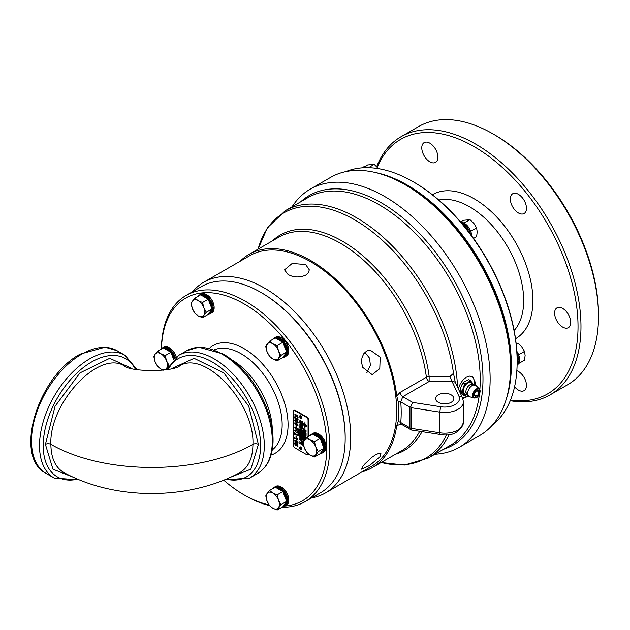 <?xml version="1.0" encoding="UTF-8"?>
<svg xmlns="http://www.w3.org/2000/svg" width="630" height="630" viewBox="0 0 630 630"><rect width="100%" height="100%" fill="white"/><g stroke="black" fill="none" stroke-linecap="round" stroke-linejoin="round"><path stroke-width="0.94" d="M297.266 445.662L297.714 445.276L297.431 444.181L297.888 444.441L297.903 446.205L297.305 446.197L296.557 445.071L295.746 445.371L295.021 444.623L294.722 443.528L294.919 442.63L295.375 442.89L295.281 444.386L296.25 444.93L296.36 444.221L296.722 444.426L297.266 445.662L297.801 445.221L297.525 444.158M295.777 444.882L296.454 444.276M296.439 445.402L295.116 444.567L295.013 442.575M297.998 446.158L296.557 445.071M296.344 445.457L295.84 445.315M297.903 446.205L297.399 446.142M296.754 416.674L295.116 415.784L295.108 414.123M296.659 416.729L295.029 415.839L295.013 414.178L297.557 415.642L298.037 417.603L296.722 415.154L296.659 416.729L295.927 416.603M294.816 414.776L295.013 414.178M296.108 414.902L295.257 414.674L296.202 414.847M295.076 415.036L296.384 416.209L296.313 415.028M295.816 416.139L296.47 416.154L296.407 414.973M297.62 417.336L296.628 415.209M297.62 417.359L298.061 417.509M295.911 416.084L296.47 416.154L295.911 416.084M298.179 422.265L296.494 422.486L294.816 420.328L295.013 419.745M295.084 420.588L295.431 420.226L295.423 421.328L297.392 422.462L297.384 421.36L295.525 420.171L295.171 420.533L296.494 420.612L297.478 421.305L297.486 422.415L297.817 422.061M298.084 422.32L296.407 422.541L294.722 420.375L296.399 420.155L298.084 422.32L297.84 422.919M294.816 420.328L294.966 419.769M297.612 418.588L298.084 419.438L297.903 420.115L297.305 420.108L296.588 419.005L295.746 419.281L295.021 418.533L294.722 417.438L294.919 416.54L295.375 416.8L295.281 418.296L296.25 418.84L296.36 418.131L296.722 418.336L297.266 419.572L297.525 418.068M297.266 419.572L297.699 418.541M297.998 420.068L296.675 418.95M297.903 420.115L297.399 420.052M296.439 419.312L295.116 418.477L295.013 416.485M296.344 419.367L295.84 419.226M295.777 418.792L296.454 418.186M298.179 425.061L296.494 425.281L294.816 423.124L295.013 422.541M295.084 423.384L295.431 423.021L295.423 424.124L297.392 425.258L297.384 424.155L295.525 422.974L295.171 423.328L296.494 423.407L297.478 424.1L297.486 425.211L297.817 424.856M298.084 425.116L296.407 425.337L294.722 423.171L296.399 422.951L298.084 425.116L297.84 425.723M294.816 423.124L294.966 422.565M298.179 429.715L296.494 429.936L294.816 427.778L295.013 427.195M294.816 427.778L296.399 427.605L298.084 429.77L296.407 429.991L294.722 427.833L294.966 427.219M296.399 428.116L295.431 427.683L295.423 428.786L297.392 429.92L297.384 428.809L296.494 428.061L295.525 427.628L295.084 428.038M297.817 429.51L297.486 429.865L297.478 428.762L296.494 428.061M298.084 429.77L297.84 430.377M296.399 427.069L296.1 425.589M296.005 426.951L296.005 425.541L296.1 426.896M298.179 432.511L296.494 432.731L294.816 430.573L295.013 429.991M294.816 430.573L296.399 430.4L298.084 432.566L296.407 432.786L294.722 430.629L294.966 430.014M296.399 430.912L295.431 430.479L295.423 431.581L297.392 432.716L297.384 431.605L296.494 430.857L295.525 430.424L295.084 430.833M297.817 432.306L297.486 432.66L297.478 431.558L296.494 430.857M298.084 432.566L297.84 433.172M296.399 437.315L296.1 435.842M296.005 437.196L296.005 435.787L296.1 437.141M297.281 434.739L297.58 434.235L298.029 435.653L295.123 433.976L294.793 434.448L294.793 432.629L295.123 433.495L297.281 434.739L297.376 434.117M294.793 434.448L294.879 432.676M295.123 433.976L298.029 435.543M298.179 442.764L296.494 442.984L294.816 440.819L295.013 440.244M295.084 441.087L295.431 440.724L295.423 441.827L297.392 442.961L297.384 441.858L295.525 440.669L295.171 441.031L296.494 441.11L297.478 441.803L297.486 442.906L297.817 442.559M298.084 442.819L296.407 443.04L294.722 440.874L296.399 440.653L298.084 442.819L297.84 443.418M294.816 440.819L294.966 440.268M297.281 439.401L297.58 438.89L298.029 440.307L295.123 438.63L294.793 439.102L294.793 437.283L295.123 438.149L297.281 439.401L297.376 438.771M294.793 439.102L294.879 437.338M295.123 438.63L298.029 440.205M308.07 436.692L308.07 419.926A2.047 1.181 -120 0 0 306.621 417.422L294.871 410.642A2.047 1.181 -120 0 0 293.848 410.54A2.047 1.181 -120 0 0 293.423 411.477L293.423 445.323A2.047 1.181 -120 0 0 294.871 447.828L306.621 454.608A2.047 1.181 -120 0 0 307.645 454.71A2.047 1.181 -120 0 0 308.07 453.773L308.07 453.687M306.526 425.982L306.322 426.896L304.999 426.652L304.975 428.786L304.952 426.62L303.424 424.715L304.164 423.738L303.471 424.478L304.952 426.101L304.952 424.565L304.266 424.022L304.952 424.045L304.952 421.88L304.999 424.069L306.526 425.982M303.999 430.235L303.967 428.935L306.07 430.66L306.038 431.778L305.211 431.928L303.999 430.235L303.975 428.943M306.038 431.778L305.211 431.928L304.007 430.227M306.07 437.291L303.928 434.7L304.542 434.172L306.07 435.401L304.542 434.495L304.164 434.818L306.07 437.291L303.936 434.692L304.542 434.172M306.07 435.716L304.55 434.487L304.172 434.81M304.936 432.511L304.203 431.912L304.203 433.448L303.967 431.385L306.07 433.117L306.07 434.881L305.834 433.243L305.18 432.7L304.936 433.92L304.944 432.503L304.203 431.912M304.211 438.897L305.03 439.567L304.203 438.905L304.203 440.157L303.967 438.385L305.18 439.378M305.07 438.417L304.629 438.567L305.582 439.157L303.967 437.322L303.967 436.11L306.07 438.299M302.006 422.565L301.849 422.045M302.4 422.265L301.841 421.36L302.4 422.265M302.4 423.124L301.896 422.998L302.4 423.549L301.904 422.99M301.841 423.785L301.841 423.36L302.4 423.683L302.4 424.21L301.841 423.895L302.4 424.187M302.25 425.376L301.904 424.911M302.4 426.715L301.841 426.305L302.282 426.219L301.841 425.888L302.4 426.211L301.959 426.384L302.4 426.723L301.849 426.305M301.904 427.723L301.841 427.29L302.4 427.62L301.849 427.298M302.4 427.463L301.849 427.061M302.4 428.463L301.896 428.337L302.4 428.888L301.825 428.305L302.4 428.463M302.4 428.455L301.904 428.329M302.006 429.534L302.03 429.03M302.006 430.274L301.849 429.755M302.109 432.314L302.116 432.944L302.124 432.314M302.124 432.936L301.841 432.456M302.156 433.456L301.849 432.897M302.4 432.353L301.841 431.952L301.841 431.534L302.4 431.857L302.4 432.369L301.849 431.959M302.164 434.724L301.904 434.227M302.4 434.267L301.841 433.865L301.841 433.448L302.4 433.771L302.4 434.283L301.849 433.873M301.841 435.488L302.305 435.763L301.841 435.22L302.313 435.314L301.841 434.952L302.4 435.275L301.92 435.314L302.4 435.897L301.841 435.574L302.4 435.889M302.4 435.117L301.849 434.724M302.4 437.023L301.841 436.125L302.4 436.275L301.92 436.212L302.4 437.023M301.904 438.409L301.841 437.976L302.4 438.299L301.849 437.976M302.006 437.33L301.841 436.889M301.904 437.913L301.841 437.472L302.4 437.795L301.904 437.913M302.164 441.575L301.904 441.079M302.006 438.945L301.841 438.504M302.006 443.425L301.849 442.906M302.4 439.496L301.896 439.37L302.4 439.921L301.896 439.37M301.841 443.992L302.282 443.906L301.841 443.567L302.4 443.898L301.959 444.071L302.4 444.402L301.841 444.079L302.4 444.394M302.25 441.039L301.904 440.575M301.061 424.077L300.888 423.557M301.841 442.024L301.841 441.559L302.4 441.882L301.998 442.095M301.967 442L301.849 441.559M300.88 424.644L301.321 424.557L300.88 424.226L301.447 424.549L301.006 424.722L301.447 425.061L300.88 424.644M302.4 443.142L301.841 442.748L302.305 443.016L301.841 442.481L302.313 442.567L301.841 442.205L302.4 442.536L301.92 442.567L302.4 443.15L301.849 442.748M302.235 444.756L301.841 444.41L302.235 444.756M301.203 429.235L300.951 428.731M301.179 425.573L300.888 424.888M301.171 426.29L301.156 425.667M301.061 431.534L300.888 431.015M301.038 426.597L301.447 427.093L301.038 426.597M300.88 432.109L301.321 432.022L300.88 431.684L301.447 432.007L301.006 432.18L301.447 432.519L300.88 432.109M300.88 427.912L300.88 427.455L301.447 428.061L300.88 427.912M301.313 434.542L300.888 433.849M301.156 435.795L301.455 436.275L301.164 435.787M301.171 436.417L300.88 435.936M300.88 429.723L301.321 429.55L300.88 429.211L301.447 430.046L300.888 429.636M301.061 438.189L300.888 437.669M301.4 433.07L300.888 432.345M301.447 439.866L300.888 439.26M301.171 435.204L301.156 434.59M301.447 441.504L300.88 440.937L301.447 441.504M299.974 421.147L299.849 420.706L300.408 421.029L299.849 421.281L299.856 420.714M300.014 421.249L300.408 421.958L299.849 421.895L299.856 421.171M300.88 437.582L301.321 437.409L300.88 437.07L301.447 437.401L301.006 437.574L301.447 437.913L300.888 437.496M300.88 438.937L301.447 439.26L300.888 438.858M300.408 422.73L299.911 422.053M301.053 440.102L300.88 439.661M299.911 423.202L299.849 422.769L300.408 423.092L299.856 422.769M300.171 424.699L299.856 424.14M300.408 420.667L299.856 420.1M300.266 427.368L299.911 426.896M300.037 427.25L300.132 426.738M300.408 422.935L299.856 422.541M300.03 429.628L299.856 429.109M299.849 425.148L299.849 424.683L300.408 425.014L299.849 425.258L300.408 425.935L299.849 425.88L300.014 425.226M300.416 430.432L299.856 429.778M300.03 430.833L299.856 430.322M299.849 426.455L300.289 426.282L299.849 425.943L300.408 426.266L299.967 426.447L300.408 426.778L299.856 426.368M299.849 431.408L300.289 431.322L299.849 430.983L300.408 431.306L299.967 431.487L300.408 431.818L299.849 431.495M300.171 427.88L299.911 427.384M299.849 432.912L299.849 432.495L300.408 432.818L300.408 433.345L299.849 433.03M300.408 429.353L299.841 428.841M300.03 435.519L299.856 435.007M299.841 433.377L300.14 433.849M299.849 434.275L299.849 433.81L300.077 434.33M299.849 438.512L300.408 438.905M300.171 435.086L299.911 434.59M300.124 439.535L300.423 440.016L300.132 439.527M300.14 440.149L299.841 439.677M300.408 437.456L299.849 437.062L300.321 437.33L299.849 436.795L300.329 436.881L299.849 436.527L300.408 436.85L299.927 436.889L300.408 437.472L299.856 437.07M300.14 438.346L299.849 437.819L300.408 438.173L300.408 438.724L299.856 438.307M300.416 442.228L299.856 441.575M300.266 439.512L299.911 439.047M300.037 439.394L300.132 438.882M299.849 442.788L300.408 443.205L299.849 442.788M300.408 443.851L299.849 443.449L300.289 443.363L299.849 443.024L300.408 443.355L299.967 443.528L300.408 443.866L299.856 443.449M298.683 429.455L299.155 429.731L298.683 429.195L299.163 429.282L298.683 428.92L299.25 429.243L298.77 429.282L299.25 429.865L298.683 429.542L299.25 429.857M298.856 430.14L298.699 429.621M298.683 431.81L299.25 432.212M298.982 430.983L298.699 430.29M299.25 433.771L298.683 432.889L299.25 433.243L299.25 433.794L298.683 433.487L299.25 434.393L298.683 434.086L298.699 433.377M299.25 434.983L298.683 434.101L299.25 434.456L299.25 434.999L298.683 434.692L299.25 435.606L298.683 435.298L298.699 434.59M298.683 432.558L299.132 432.385L298.683 432.046L299.25 432.369L298.809 432.55L299.25 432.881L298.699 432.471M303.825 429.321L303.203 428.392L303.825 429.321M303.203 431.046L303.203 430.566L303.825 431.392L303.203 431.046M303.377 431.062L303.219 430.573M303.825 431.392L303.219 431.054M303.684 432.227L303.219 431.298M303.589 430.07L303.203 429.44M303.841 433.109L303.314 432.7M303.203 434.227L303.203 433.747L303.825 434.574L303.203 434.227M303.369 434.251L303.219 433.755M303.825 434.574L303.219 434.235M303.203 432.156L303.825 432.668L303.219 432.015M303.203 435.235L303.203 434.747L303.825 435.582L303.203 435.235M303.825 435.582L303.219 435.235M303.392 435.598L303.463 436.18L303.4 435.598M303.471 436.18L303.195 435.732M303.266 436.748L303.668 436.984L303.329 436.495M303.558 437.527L303.203 437.11M303.66 438.197L303.046 437.236M303.4 438.897L303.408 438.346M303.392 439.008L303.668 439.456L303.4 439M303.471 439.583L303.203 439.126M303.66 440.591L303.195 439.921L303.66 440.591M303.203 439.488L303.825 440.134L303.203 439.488M303.203 440.716L303.66 441.228L303.203 440.716M303.195 441.252L303.676 441.575M299.659 447.623A1.536 0.89 60 0 1 299.974 446.922A1.536 0.89 60 0 1 301.518 447.812A1.536 0.89 60 0 1 301.518 449.584A1.536 0.89 60 0 1 300.329 449.174A1.536 0.89 60 0 1 299.659 447.623M299.659 416.367A1.536 0.89 60 0 1 299.974 415.666A1.536 0.89 60 0 1 301.518 416.548A1.536 0.89 60 0 1 301.518 418.328A1.536 0.89 60 0 1 300.329 417.918A1.536 0.89 60 0 1 299.659 416.367M364.92 352.351L369.566 358.163L370.385 365.298L366.755 372.984M296.147 276.956L299.589 276.94M305.684 264.537L309.314 269.853L308.377 272.774L305.684 275.168L301.668 276.641L296.927 277.003L292.186 276.279L288.17 274.649L284.539 269.853L292.186 263.427L305.684 264.537M304.959 424.037L304.959 421.895M304.825 424.722L304.266 424.022M304.833 424.494L304.952 426.101M305.007 424.588L304.999 426.124L306.479 426.211L305.007 424.588L306.322 426.376M304.164 424.258L303.628 424.321M304.959 427.502L304.959 426.62L303.432 424.707L303.636 423.793M304.983 428.723L304.77 427.305M306.33 426.896L304.999 426.652M306.046 431.77L305.219 431.92M305.227 431.605L305.81 431.566L305.235 431.597L305.802 431.566L305.834 430.786L304.203 429.455L305.227 431.605L305.81 431.566L305.841 430.786L304.203 429.455M303.936 434.692L304.55 434.165M304.203 433.432L303.975 431.392M305.18 434.109L304.944 432.503M306.07 434.865L305.841 433.235L305.18 432.7M303.975 439.953L303.975 438.385M304.644 438.567L303.975 436.117M304.944 437.22L304.203 436.629L304.629 438.236L304.944 437.22L304.203 436.629M304.629 438.236L304.936 437.228M305.841 438.504L305.558 438.85L305.834 437.968L305.172 437.425L305.558 438.85L305.841 437.96L305.172 437.425M302.4 422.698L301.849 422.549M302.329 421.895L301.849 421.368M302.4 422.336L301.849 421.769M302.4 421.982L301.92 421.848M302.4 421.596L301.92 421.454M302.4 423.533L301.841 422.958M301.904 424.486L301.849 423.974M302.124 425.313L301.841 424.872M302.4 425.872L301.849 425.723M301.967 426.376L302.4 426.297M302.29 426.219L301.849 425.888M302.4 427.691L301.904 427.416M302.4 428.88L301.841 428.298M302.4 430.408L301.841 430.353M302.4 433.645L302.156 433.164M302.101 432.109L301.849 431.534M301.904 434.613L301.849 434.101M302.4 434.881L302.164 434.369M302.101 434.023L301.849 433.456M302.313 435.314L301.849 434.96M302.321 435.755L301.849 435.228M302.4 435.401L301.92 435.314M302.329 436.653L301.849 436.125M302.4 437.102L301.849 436.527M302.4 436.74L301.92 436.614M302.4 436.354L301.92 436.212M302.4 438.37L301.904 438.094M302.4 437.456L301.849 437.307M302.4 437.866L301.904 437.59M301.849 437.866L301.849 437.472M301.904 441.465L301.849 440.961M302.4 441.732L302.164 441.228M302.4 439.071L301.849 438.921M302.4 443.551L301.849 443.402M302.4 439.913L301.841 439.33M302.29 443.898L301.849 443.575M302.4 443.977L301.959 444.071M302.124 440.976L301.841 440.543M301.447 424.21L300.888 424.061M301.329 424.557L300.888 424.226M301.447 425.053L300.888 424.644M301.447 424.636L301.006 424.722M301.927 442.559L302.4 442.654M302.329 442.559L301.849 442.213M302.321 443.008L301.849 442.481M300.951 427.36L300.888 426.849M301.203 427.471L301.148 427.077M301.447 427.628L301.203 427.116M302.4 445.063L301.849 444.41M300.951 429.124L300.888 428.613M301.447 429.392L301.203 428.88M300.951 425.006L301.376 425.392M301.447 431.668L300.888 431.519M301.447 426.581L301.045 426.518M301.447 427.077L300.88 426.51M301.329 432.015L300.888 431.684M301.447 432.511L300.888 432.101M301.447 432.093L301.006 432.18M301.195 427.715L301.298 428.109M301.447 430.038L300.888 429.715M301.014 429.707L301.447 429.621M301.329 429.542L300.88 429.298M300.959 430.692L301.447 430.967M300.888 430.967L300.888 430.573M301.447 438.322L300.888 438.173M300.951 432.463L301.171 432.952M301.447 441.591L300.888 440.937M300.959 435.275L301.447 435.558M300.888 435.558L300.888 435.165M300.258 421.376L300.163 420.974M301.447 437.897L300.888 437.582M301.014 437.566L301.447 437.48M301.329 437.401L300.88 437.157M300.03 421.816L299.856 421.297M300.408 421.95L299.856 421.801M299.856 421.887L299.911 422.454M301.447 439.252L300.888 438.937M301.447 440.236L300.88 440.181M300.408 423.171L299.911 422.895M300.959 440.362L301.447 440.646M300.888 440.646L300.888 440.252M300.408 424.888L300.171 424.407M300.408 429.762L299.856 429.613M300.163 424.951L300.258 425.352M300.03 425.793L299.856 425.281M300.408 425.927L299.856 425.778M300.408 430.967L299.856 430.818M300.408 426.77L299.856 426.447M300.408 426.352L299.967 426.447M300.289 426.282L299.856 425.951M300.289 431.322L299.856 430.991M300.408 431.81L299.856 431.487M300.408 431.392L299.967 431.487M300.408 428.038L300.171 427.534M299.911 427.77L299.856 427.266M300.408 433.322L299.856 433.023M300.408 435.653L299.856 435.503M299.911 437.795L299.856 437.291M300.171 437.905L300.116 437.511M300.408 438.07L300.171 437.559M300.163 434.078L300.266 434.472M300.408 435.243L300.171 434.739M299.911 434.976L299.856 434.472M300.408 436.968L299.927 436.889M300.329 436.881L299.856 436.527M300.329 437.33L299.856 436.795M300.093 438.252L299.856 437.834M300.408 442.764L299.856 442.614M300.408 443.189L299.856 442.795M300.408 443.433L299.967 443.528M300.289 443.363L299.849 443.11M299.171 429.274L298.699 428.928M299.163 429.723L298.699 429.195M299.25 429.369L298.77 429.282M299.25 430.266L298.699 430.117M298.754 430.408L299.179 430.66M298.935 433.314L298.699 432.904M298.754 431.455L298.699 430.944M298.935 434.527L298.699 434.109M298.699 434.692L298.919 435.141M299.25 432.873L298.699 432.55M298.817 432.542L299.25 432.456M299.14 432.377L298.699 432.054M303.495 429.038L303.219 428.4M303.825 429.463L303.219 428.825M299.25 434.377L298.699 433.983M298.935 433.92L298.699 433.511M299.25 435.59L298.699 435.188M303.581 429.92L303.306 429.526M303.542 433.196L303.203 432.629M303.589 430.345L303.825 430.92M303.219 430.447L303.219 429.904M303.825 432.652L303.219 432.148M303.455 435.235L303.219 434.755M303.589 433.527L303.825 434.101M303.219 433.629L303.219 433.078M303.66 440.583L303.203 440.212M303.825 440.126L303.219 439.496M303.66 441.213L303.203 440.858M300.242 446.851A1.536 0.89 -120 0 0 300.116 447.355A1.536 0.89 -120 0 0 301.707 449.395M300.242 415.587A1.536 0.89 -120 0 0 300.116 416.099A1.536 0.89 -120 0 0 301.707 418.131M308.448 453.994A2.047 1.181 60 0 1 308.101 454.443A2.047 1.181 60 0 1 307.849 454.529M294.108 410.453A2.047 1.181 60 0 1 294.312 410.272A2.047 1.181 60 0 1 295.336 410.374L307.078 417.154A2.047 1.181 60 0 1 308.527 419.659L308.527 436.425M161.477 348.516A116.96 67.528 60 0 1 245.503 304.715A116.96 67.528 60 0 1 326.836 447.158A116.96 67.528 60 0 1 285.02 506.024M269.018 504.851A116.96 67.528 60 0 1 244.133 494.904A116.96 67.528 60 0 1 223.737 480.178M206.656 294.667A10.371 5.985 60 0 1 206.813 294.761A10.371 5.985 60 0 1 214.145 307.456A10.371 5.985 60 0 1 214.145 307.637M281.295 337.759A10.371 5.985 60 0 1 281.452 337.853A10.371 5.985 60 0 1 285.122 341.098A10.371 5.985 60 0 1 288.784 350.548A10.371 5.985 60 0 1 288.784 350.729M318.615 433.944A10.371 5.985 60 0 1 318.772 434.031A10.371 5.985 60 0 1 326.104 446.733L326.104 447.103A10.82 6.245 -120 0 0 318.449 433.849A10.82 6.245 -120 0 0 313.039 433.314L312.204 433.794L314.882 433.322L317.882 434.472L322.568 439.26L324.458 443.118L325.269 446.977L324.859 450.23L322.568 452.757L324.773 450.285M281.295 487.037A10.371 5.985 60 0 1 281.452 487.124A10.371 5.985 60 0 1 288.784 499.826A10.371 5.985 60 0 1 288.784 500.007M169.336 347.76A10.371 5.985 60 0 1 169.494 347.847A10.371 5.985 60 0 1 176.258 356.95M301.833 417.635A1.11 0.638 60 0 1 301.762 417.69A1.11 0.638 60 0 1 300.652 417.052A1.11 0.638 60 0 1 300.652 415.769A1.11 0.638 60 0 1 300.738 415.737M198.143 315.835L194.93 313.299L192.441 308.739A9.308 5.371 -120 0 0 198.143 315.835A9.308 5.371 -120 0 0 203.844 315.323L202.529 317.685L198.143 315.835M191.134 303.502L192.441 301.14A9.308 5.371 -120 0 0 192.441 308.739L191.134 303.502M194.93 298.1L198.143 300.636A9.308 5.371 -120 0 0 192.441 301.14L194.93 298.1L200.616 294.816L208.215 299.203L212.019 308.999L206.325 312.283L203.844 315.323A9.308 5.371 -120 0 0 203.844 307.724L206.325 312.283M202.529 302.487L203.844 307.724A9.308 5.371 -120 0 0 198.143 300.636L202.529 302.487L208.215 299.203M212.019 308.999L208.215 314.401L202.529 317.685M283.138 357.092A10.371 5.985 -120 0 0 286.366 352.493M286.374 351.359A10.371 5.985 -120 0 0 283.138 343.027M282.287 341.964A10.371 5.985 -120 0 0 275.822 338.231M284.768 354.777A9.308 5.371 60 0 1 284.744 354.808L282.854 357.493L277.168 360.777L272.782 358.919A9.308 5.371 -120 0 0 278.476 358.415A9.308 5.371 -120 0 0 278.476 350.815A9.308 5.371 -120 0 0 272.782 343.728A9.308 5.371 -120 0 0 267.081 344.232A9.308 5.371 -120 0 0 267.081 351.831A9.308 5.371 -120 0 0 272.782 358.919L269.569 356.391L267.081 351.831L265.766 346.594L269.569 341.192L272.782 343.728L277.168 345.579L278.476 350.815L280.964 355.367L277.168 360.777M282.925 357.391A10.82 6.245 -120 0 0 284.791 356.887A10.82 6.245 -120 0 0 283.201 342.074A10.82 6.245 -120 0 0 273.963 338.145A10.82 6.245 -120 0 0 272.656 339.412M285.65 356.391L286.54 355.871A10.82 6.245 -120 0 0 288.784 350.918A10.82 6.245 -120 0 0 284.957 341.058A10.82 6.245 -120 0 0 281.13 337.664A10.82 6.245 -120 0 0 275.719 337.129L274.877 337.617M275.113 337.483L274.326 337.987L275.909 337.207L278.704 337.404L283.689 340.995L287.217 347.154L287.934 352.162L286.674 345.815L282.689 339.987L279.657 337.822L277.665 337.176L274.278 338.019M285.114 356.635L287.052 355.029L287.815 352.202L287.485 354.202L285.784 356.304M304.4 440.417L306.889 437.377L310.094 439.905A9.308 5.371 -120 0 0 304.4 440.417A9.308 5.371 -120 0 0 304.4 448.017L303.085 442.78L304.4 440.417M314.488 441.764L315.795 447.001A9.308 5.371 -120 0 0 310.094 439.905L314.488 441.764L320.174 438.48L323.97 448.269L320.174 453.671L314.488 456.963L310.094 455.104L306.889 452.568L304.4 448.017A9.308 5.371 -120 0 0 310.094 455.104A9.308 5.371 -120 0 0 315.795 454.592A9.308 5.371 -120 0 0 315.795 447.001L318.284 451.552L314.488 456.963M320.174 438.48L312.575 434.094L306.889 437.377M323.97 448.269L318.284 451.552M517.151 361.714L517.151 360.864A145.845 84.2 -120 0 0 517.151 359.864A145.845 84.2 -120 0 0 466.334 228.903A145.845 84.2 -120 0 0 464.838 227.036A145.845 84.2 -120 0 0 414.028 182.243L413.288 181.818A146.885 84.806 60 0 1 517.151 361.714A146.885 84.806 60 0 1 492.258 425.242M283.138 506.363A10.371 5.985 -120 0 0 286.366 501.763M286.374 500.63A10.371 5.985 -120 0 0 283.138 492.298M282.287 491.242A10.371 5.985 -120 0 0 275.822 487.51M284.768 504.047A9.308 5.371 60 0 1 284.744 504.079L282.854 506.764L277.168 510.048L272.782 508.197A9.308 5.371 -120 0 0 278.476 507.685A9.308 5.371 -120 0 0 278.476 500.086A9.308 5.371 -120 0 0 272.782 492.999A9.308 5.371 -120 0 0 267.081 493.51A9.308 5.371 -120 0 0 267.081 501.11A9.308 5.371 -120 0 0 272.782 508.197L269.569 505.662L267.081 501.11L265.766 495.873L269.569 490.463L272.782 492.999L277.168 494.849L278.476 500.086L280.964 504.646L277.168 510.048M282.925 506.67A10.82 6.245 -120 0 0 283.201 506.654A10.82 6.245 -120 0 0 284.791 506.158A10.82 6.245 -120 0 0 285.445 494.912A10.82 6.245 -120 0 0 275.554 486.927A10.82 6.245 -120 0 0 273.963 487.415A10.82 6.245 -120 0 0 272.656 488.683M284.791 506.158L286.54 505.15A10.82 6.245 -120 0 0 288.784 500.196A10.82 6.245 -120 0 0 281.13 486.935A10.82 6.245 -120 0 0 277.302 485.911A10.82 6.245 -120 0 0 275.719 486.399L274.735 486.974M276.483 486.384L279.373 486.935L281.413 488.14L284.287 490.99L286.524 494.676L287.776 498.606L287.847 502.165L287.217 504.047L285.382 505.795L287.201 504.039L287.823 502.149L287.737 498.582L286.477 494.652L282.358 488.959L279.318 486.943L275.499 486.628L276.483 486.384M378.48 168.651L374.189 164.367L367.605 164.958L364.518 166.737M368.518 167.682L374.189 164.367M464.184 223.209A10.371 5.985 60 0 1 464.341 223.296A10.371 5.985 60 0 1 471.673 235.872A10.82 6.245 60 0 0 464.019 223.114A10.82 6.245 60 0 0 460.688 222.067M464.838 227.036A10.371 5.985 60 0 1 466.334 228.903M462.601 224.327A10.82 6.245 60 0 1 468.728 231.958M470.492 234.281L469.13 230.32L466.775 226.721L463.853 224.028L460.735 222.721M460.798 222.713L463.916 224.028L466.83 226.737L469.177 230.336L470.515 234.305M163.438 370.156L160.823 368.92A9.308 5.371 -120 0 0 166.525 368.416L165.651 369.818M157.61 366.392L155.122 361.833A9.308 5.371 -120 0 0 160.823 368.92L157.61 366.392M166.525 360.817L169.013 365.368L166.525 368.416A9.308 5.371 -120 0 0 166.525 360.817A9.308 5.371 -120 0 0 160.823 353.721L165.21 355.58L166.525 360.817M153.814 356.596L155.122 354.233A9.308 5.371 -120 0 0 155.122 361.833L153.814 356.596M157.61 351.193L160.823 353.721A9.308 5.371 -120 0 0 155.122 354.233L157.61 351.193L163.304 347.91L170.903 352.296L165.21 355.58M170.903 352.296L173.589 359.234M174.006 358.84A10.371 5.985 -120 0 0 171.187 353.028M170.328 351.965A10.371 5.985 -120 0 0 163.871 348.232M175.305 357.698L172.84 352.461L169.068 348.618L165.084 347.114L162.54 347.855M174.534 358.36A10.82 6.245 -120 0 0 162.012 348.146A10.82 6.245 -120 0 0 160.697 349.406M176.187 357.005A10.82 6.245 -120 0 0 169.179 347.666A10.82 6.245 -120 0 0 163.768 347.13L162.887 347.634M163.414 347.374L162.595 347.823L164.241 347.146L167.084 347.524L170.131 349.406L173.675 353.698L175.329 357.683M345.185 438.267L345.185 437.417A118.007 68.127 -120 0 0 261.749 292.887L261.009 292.462A119.046 68.733 60 0 1 345.185 438.267A119.046 68.733 60 0 1 320.528 492.762L305.133 501.653A119.046 68.733 -120 0 0 329.789 447.158A119.046 68.733 -120 0 0 277.822 327.348A119.046 68.733 -120 0 0 186.086 295.454A119.046 68.733 -120 0 0 161.438 348.548M301.833 448.891A1.11 0.638 60 0 1 301.762 448.946A1.11 0.638 60 0 1 301.203 448.891A1.11 0.638 60 0 1 300.486 447.914A1.11 0.638 60 0 1 300.652 447.024A1.11 0.638 60 0 1 300.738 446.993M272.286 429.321A57.96 33.461 -120 0 0 232.305 360.069M244.133 494.904L245.605 495.755A119.046 68.733 -120 0 0 269.49 505.551M282.075 507.221A119.046 68.733 -120 0 0 305.133 501.653M186.086 295.454L201.482 286.563A119.046 68.733 60 0 1 261.009 292.462M377.283 167.21A146.955 84.845 60 0 1 493.29 159.768A146.955 84.845 60 0 1 578.033 326.616A146.955 84.845 60 0 1 510.528 400.026M510.253 400.704A149.034 86.05 -120 0 0 550.116 394.845A149.034 86.05 -120 0 0 580.978 326.616A149.034 86.05 -120 0 0 515.923 176.628A149.034 86.05 -120 0 0 401.074 136.702A149.034 86.05 -120 0 0 376.709 166.603M401.074 136.702L418.596 126.591A149.034 86.05 60 0 1 493.117 133.97A149.034 86.05 60 0 1 598.5 316.504A149.034 86.05 60 0 1 567.63 384.733L550.116 394.845M516.844 370.708A11.411 6.583 60 0 1 525.522 380.481A11.411 6.583 60 0 1 524.105 390.632A11.411 6.583 60 0 1 514.576 386.749M436.826 151.877A11.411 6.583 60 0 1 435.543 162.382A11.411 6.583 60 0 1 424.14 155.791A11.411 6.583 60 0 1 424.14 142.624A11.411 6.583 60 0 1 436.826 151.877M525.388 212.326A11.411 6.583 60 0 1 524.105 213.515A11.411 6.583 60 0 1 512.694 206.923A11.411 6.583 60 0 1 512.694 193.749A11.411 6.583 60 0 1 523.309 199.072A11.411 6.583 60 0 1 525.388 212.326M562.677 327.072A11.411 6.583 60 0 1 555.227 317.016A11.411 6.583 60 0 1 556.975 307.873A11.411 6.583 60 0 1 568.386 314.464A11.411 6.583 60 0 1 568.386 327.639A11.411 6.583 60 0 1 562.677 327.072M598.5 316.504L598.5 314.803A146.955 84.845 -120 0 0 494.589 134.82L493.117 133.97M506.276 399.152A146.885 84.806 -120 0 0 480.918 262.702A146.885 84.806 -120 0 0 375.433 172.518M345.823 171.612A146.885 84.806 60 0 1 413.288 181.818M311.692 497.865A121.653 70.237 -120 0 0 325.521 492.896A121.653 70.237 -120 0 0 350.721 437.204A121.653 70.237 -120 0 0 297.612 314.772A121.653 70.237 -120 0 0 203.868 282.177A121.653 70.237 -120 0 0 192.646 291.666M203.868 282.177L249.787 255.67A121.653 70.237 60 0 1 371.44 325.907A121.653 70.237 60 0 1 371.44 466.381L325.521 492.896M380.189 456.545L369.605 465.538L361.644 469.192L362.667 466.665L364.959 463.822L371.787 457.372L375.417 454.891L378.496 453.498L380.528 453.38L380.945 453.679L380.189 456.545M380.189 357.218L379.788 368.621L372.188 374.637L362.667 367.329L361.604 362.628L361.943 357.887L363.699 353.808L366.66 351.02L369.983 349.965L380.189 357.218M510.56 367.274L510.56 365.573A146.955 84.845 -120 0 0 406.649 185.598L405.177 184.748A149.034 86.05 60 0 1 510.56 367.274A149.034 86.05 60 0 1 479.69 435.503L459.262 447.3A149.034 86.05 -120 0 0 459.262 275.208A149.034 86.05 -120 0 0 310.22 189.157A149.034 86.05 -120 0 0 292.06 206.798M310.22 189.157L330.655 177.361A149.034 86.05 60 0 1 405.177 184.748M434.905 454.206A149.034 86.05 -120 0 0 459.262 447.3M451.182 394.852A9.127 5.268 180 0 1 453.852 398.577A9.127 5.268 180 0 1 444.725 403.846A9.127 5.268 180 0 1 435.598 398.577A9.127 5.268 180 0 1 441.236 393.711A9.127 5.268 180 0 1 451.182 394.852M462.648 398.121A12.387 7.151 120 0 0 467.499 395.585M473.996 384.339A12.387 7.151 120 0 0 472.122 376.496M466.759 394.742L464.42 395.632L462.916 394.766L460.53 391.71L459.963 390.561L461.546 385.214L464.452 381.599L468.822 379.536L471.697 382.016A7.379 4.26 120 0 0 468.791 381.756L466.759 382.93A7.379 4.26 120 0 0 463.853 386.544L462.837 389.167A7.379 4.26 120 0 0 462.837 393.041L463.853 394.482A7.379 4.26 120 0 0 466.759 394.742L466.783 394.734M458.349 388.86L460.239 383.898L462.948 379.992L466.247 377.252L469.649 376.118L472.626 376.748L475.382 382.528L475.154 384.851M468.184 396.128L462.869 398.688M240.203 261.198A123.157 71.103 60 0 1 249.031 254.37A123.157 71.103 60 0 1 337.908 281.303A123.157 71.103 60 0 1 396.75 395.955L398.144 401.452A124.409 71.828 60 0 1 398.144 421.675L396.75 425.557A123.157 71.103 60 0 1 372.188 467.68A123.157 71.103 60 0 1 361.856 471.917M398.144 421.675A3.914 2.473 -174.8 0 1 400.751 422.549A127.071 73.364 -120 0 0 400.751 401.893A3.914 2.024 -4.7 0 0 398.144 401.452M396.75 425.557L401.239 424.147M400.845 423.525L400.176 423.817L401.089 424.061L400.751 422.549L409.933 427.849L411.508 430.022L440.354 434.487C452.159 436.574 459.845 432.55 463.412 422.407A18.648 10.765 180 0 1 439.937 432.802A3.914 0.827 98.8 0 0 440.354 434.487M258.087 249.149A141.695 81.813 60 0 1 354.706 219.87A141.695 81.813 60 0 1 453.498 373.322L450.017 376.433L429.148 376.401A3.914 1.866 -7.4 0 0 426.392 377.22L400.058 392.427L396.75 395.955M462.546 397.9L455.679 383.103A3.914 3.087 155.1 0 0 452.127 381.559L458.994 396.357A3.914 3.087 155.1 0 1 462.546 397.9L463.412 401.751A18.648 10.765 0 0 1 439.937 412.146A3.914 0.827 -81.2 0 1 440.953 406.775L412.705 402.405L410.744 406.728L411.689 407.775L439.937 412.146L439.937 432.802L411.689 428.431L410.744 429.03M453.498 373.322L455.136 381.63M450.017 376.433L452.127 381.559L429.124 381.481L429.148 376.401A124.299 71.765 -120 0 0 363.62 256.434A124.299 71.765 -120 0 0 272.404 240.88M410.744 406.728L409.933 407.193L409.933 427.849M409.933 407.193L400.751 401.893L402.791 396.68L429.124 381.481A3.914 2.26 -120 0 1 426.392 377.22A123.157 71.103 60 0 0 367.156 263.521A123.157 71.103 60 0 0 278.87 237.148L249.031 254.37M518.655 360.124L518.041 356.233L516.852 353.666M517.466 354.981L518.687 360.139M516.899 353.69L517.592 354.934M518.655 361.258L518.254 363.25L518.655 361.258M518.238 363.234L517.821 364.069L518.238 363.242M516.844 351.501A10.82 6.245 60 0 1 519.592 359.88A10.82 6.245 60 0 1 517.356 364.833L517.112 364.967M517.088 356.627A10.82 6.245 60 0 1 517.128 364.203M517.151 359.864A10.371 5.985 60 0 1 517.151 361.825M516.828 351.288A10.371 5.985 60 0 1 519.592 359.502A10.371 5.985 60 0 1 519.592 359.691M516.206 344.224L517.955 343.216L516.08 343.114M518.844 355.344L518.844 354.682L524.53 351.398L521.829 346.965L517.955 343.216M518.844 354.682L518.356 354.076M518.726 363.471L524.53 360.171L525.121 355.446L524.53 351.398M230.698 477.178L250.85 469.185L258.387 444.37A3.914 2.26 -0 0 0 252.929 444.323C252.74 458.223 248.354 467.665 239.778 472.634L239.746 472.65C190.622 499.535 116.849 501.362 64.063 472.65L64.016 472.626C55.448 467.649 51.069 458.215 50.88 444.323C49.006 403.562 98.059 350.311 123.811 365.581L123.866 365.605C129.701 372.188 174.108 372.102 179.944 365.605L179.975 365.589C205.726 350.288 254.803 403.554 252.929 444.323C199.316 475.146 104.486 475.146 50.88 444.323A3.914 2.26 180 0 0 45.415 444.37L52.951 469.177L73.096 477.17M474.642 393.333A2.433 1.402 120 0 0 474.524 394.128A2.433 1.402 120 0 0 475.044 395.254M475.028 395.246A2.433 2.433 0 0 0 478.296 394.317A2.433 2.433 0 0 0 477.453 391.025A2.433 1.402 120 0 0 475.611 391.655M478.595 393.459A3.158 1.827 120 0 0 478.264 390.663A3.158 1.827 120 0 0 475.705 391.545A3.158 1.827 120 0 0 474.595 393.466A3.158 1.827 120 0 0 474.398 394.656A3.158 1.827 120 0 0 477.697 395.01M476.634 389.419A4.835 2.788 120 0 0 473.673 397.042A4.835 2.788 120 0 0 479.587 393.624A4.835 2.788 120 0 0 476.634 389.419M479.926 392.498A5.276 3.048 120 0 0 479.43 388.978A5.276 3.048 120 0 0 479.398 388.946A5.276 3.048 120 0 0 476.382 388.915A5.276 3.048 120 0 0 472.65 395.372A5.276 3.048 120 0 0 474.185 397.963A5.276 3.048 120 0 0 474.24 397.979A5.276 3.048 120 0 0 477.532 396.648M479.398 388.946L476.004 385.513A6.56 3.788 120 0 0 475.933 385.442A6.56 3.788 120 0 0 472.248 385.473A6.56 3.788 120 0 0 467.61 393.514A6.56 3.788 120 0 0 469.421 396.711A6.56 3.788 120 0 0 469.523 396.743L474.185 397.963M470.783 384.442A5.654 3.268 120 0 0 470.413 384.576A5.654 3.268 120 0 0 469.878 384.843A5.654 3.268 120 0 0 465.916 392.364A5.654 3.268 120 0 0 465.98 392.758M472.091 384.15A6.402 3.701 120 0 0 467.775 383.016A6.402 3.701 120 0 0 463.302 390.017A6.402 3.701 120 0 0 466.381 394.034M472.902 384.142A7.379 4.26 120 0 0 472.72 383.457L471.697 382.016M472.72 383.457L473.287 384.607M464.42 395.632L463.853 394.482M462.837 393.041L461.467 391.427L462.837 389.167M459.963 390.561L461.467 391.427M463.853 386.544L464.42 383.82L466.759 382.93M462.916 382.945L464.42 383.82M468.791 381.756L470.334 380.402M460.585 221.949L463.452 220.287L470.035 219.705L463.877 223.028M470.925 231.832L470.925 231.171L476.611 227.887L473.91 223.461L470.035 219.705M464.838 223.603L464.341 222.989M470.925 231.171L470.429 230.564M473.54 238.439L476.611 236.667L477.201 231.934L476.611 227.887M362.463 167.478L361.628 167.911L363.289 167.265L366.203 167.682M362.51 167.454L361.675 167.879L363.337 167.241L366.14 167.682M361.888 167.753L362.77 167.241A10.82 6.245 60 0 1 367.991 167.667M362.1 167.84A10.82 6.245 60 0 1 363.321 167.753M269.569 490.463L275.255 487.179L282.854 491.565L286.658 501.362L284.752 504.063M286.658 501.362L280.964 504.646M282.854 491.565L277.168 494.849M320.457 453.269A10.371 5.985 -120 0 0 323.686 448.67M320.245 453.576A10.82 6.245 -120 0 0 322.103 453.072A10.82 6.245 -120 0 0 324.348 448.119A10.82 6.245 -120 0 0 319.623 437.22A10.82 6.245 -120 0 0 311.283 434.322A10.82 6.245 -120 0 0 309.976 435.59M322.985 452.56L323.859 452.056A10.82 6.245 -120 0 0 326.104 447.103M324.749 450.269L325.041 445.78M325.064 445.725L324.773 444.481M324.789 444.426L324.458 443.118M324.387 443.11L321.694 438.07L317.827 434.472L313.898 433.306L311.283 434.322M323.214 452.411L322.568 452.757M323.686 447.536A10.371 5.985 -120 0 0 320.457 439.204M319.607 438.149A10.371 5.985 -120 0 0 313.142 434.416M269.569 341.192L275.255 337.908L282.854 342.295L286.658 352.083L280.964 355.367M282.854 342.295L277.168 345.579M286.658 352.083L284.752 354.792M208.498 314A10.371 5.985 -120 0 0 211.735 309.401M211.735 308.267A10.371 5.985 -120 0 0 208.498 299.935M207.648 298.872A10.371 5.985 -120 0 0 201.183 295.147M208.286 314.299A10.82 6.245 -120 0 0 208.569 314.283A10.82 6.245 -120 0 0 210.152 313.795A10.82 6.245 -120 0 0 210.814 302.55A10.82 6.245 -120 0 0 200.915 294.564A10.82 6.245 -120 0 0 199.332 295.053A10.82 6.245 -120 0 0 198.017 296.32M210.349 313.575L211.908 312.779A10.82 6.245 -120 0 0 214.145 307.826A10.82 6.245 -120 0 0 206.498 294.572A10.82 6.245 -120 0 0 202.671 293.548A10.82 6.245 -120 0 0 201.08 294.037L200.222 294.533M200.608 294.336L199.749 294.84M211.688 312.779L212.239 312.11L211.696 312.779M212.688 311.299L212.341 312.063L212.696 311.307M212.995 310.354L213.168 309.291L213.011 310.362M213.255 309.243L213.239 308.157L213.279 309.259M213.113 306.912L213.326 308.101M213.294 308.086L213.145 306.928M212.94 305.589L212.586 304.274L213.011 305.597M212.05 303.014L212.649 304.282M212.586 304.274L209.144 298.061L206.215 295.415L204.089 294.43L208.262 297.061L212.082 303.014M204.151 294.446L202.159 294.068L204.144 294.423M201.332 294.139L201.805 294.045L201.332 294.123M308.07 419.926L308.527 419.659M306.621 417.422L307.078 417.154M294.871 410.642L295.336 410.374M271.073 455.033A62.134 35.871 -120 0 0 285.697 406.964A62.134 35.871 -120 0 0 244.133 348.673A62.134 35.871 -120 0 0 209.428 348.264M214.46 349.8A57.96 33.461 60 0 1 241.188 353.784A57.96 33.461 60 0 1 278.428 402.877A57.96 33.461 60 0 1 272.255 449.907M515.505 338.719A83.129 47.99 -120 0 0 528.476 272.168A83.129 47.99 -120 0 0 474.122 198.757A83.129 47.99 -120 0 0 432.377 194.741M438.803 200.033A76.608 44.226 60 0 1 469.508 206.742A76.608 44.226 60 0 1 517.458 267.868A76.608 44.226 60 0 1 514.127 330.514M400.475 423.833A3.914 2.26 -120 0 0 400.058 424.825M419.674 431.29A123.157 71.103 60 0 1 402.019 450.458L372.188 467.68M395.561 454.191A124.299 71.765 -120 0 0 422.013 431.652M446.583 434.763A141.695 81.813 60 0 1 381.237 462.459M458.994 396.357A14.734 8.505 180 0 1 440.953 406.775M411.689 428.431L411.689 407.775M400.058 392.427A3.914 2.26 -120 0 0 402.791 396.68L412.705 402.405M457.553 387.143A142.845 82.475 -120 0 0 356.659 217.807A142.845 82.475 -120 0 0 285.24 210.735L267.396 227.8L258.017 249.189M381.166 462.499L404.381 465.066L428.077 458.152A142.845 82.475 -120 0 0 449.269 434.472M443.528 449.229A143.987 83.136 -120 0 0 477.508 337.861A143.987 83.136 -120 0 0 381.174 202.718A143.987 83.136 -120 0 0 300.683 201.813M285.24 210.735L307.794 197.71A142.845 82.475 60 0 1 379.213 204.789A142.845 82.475 60 0 1 479.847 389.584M479.375 394.317A142.845 82.475 60 0 1 450.639 445.127L428.077 458.152M168.399 369.298A68.268 39.414 60 0 1 212.326 362.029A68.268 39.414 60 0 1 260.088 437.259A68.268 39.414 60 0 1 226.186 479.17M224.516 479.863L249.606 478.091A70.875 40.919 -120 0 0 260.474 421.297A70.875 40.919 -120 0 0 214.168 358.84A70.875 40.919 -120 0 0 178.731 355.328L166.73 369.629M178.731 355.328L186.756 350.697A70.875 40.919 60 0 1 222.193 354.21A70.875 40.919 60 0 1 268.49 416.666A70.875 40.919 60 0 1 257.631 473.453L249.606 478.091M137.08 369.629L125.079 355.328A70.875 40.919 120 0 0 89.641 358.84A70.875 40.919 120 0 0 43.336 421.297A70.875 40.919 120 0 0 54.204 478.091L79.293 479.863M77.624 479.17A68.268 39.414 -60 0 1 43.722 437.259A68.268 39.414 -60 0 1 91.484 362.029A68.268 39.414 -60 0 1 135.411 369.298M54.204 478.091L46.179 473.453A70.875 40.919 -60 0 1 35.312 416.666A70.875 40.919 -60 0 1 81.617 354.21A70.875 40.919 -60 0 1 117.054 350.697L125.079 355.328M258.387 444.37L248.74 406.216L223.831 372.889L194.095 358.312L171.88 368.479M131.93 368.479L109.714 358.305L79.971 372.881L55.07 406.208L45.415 444.37M307.645 454.71L308.101 454.443M293.848 410.54L294.312 410.272M274.845 337.633L273.963 338.145M285.626 356.399L284.791 356.887M274.79 486.943L273.963 487.415M162.863 347.65L162.012 348.146M455.128 381.599L455.679 383.103M463.412 422.407L463.412 401.751M411.272 429.944L401.082 424.061M257.631 473.453C267.167 467.547 272.294 457.309 273.01 442.748C273.428 431.566 271.191 419.682 266.309 407.09C256.465 383.253 242.196 365.581 223.493 354.076L198.82 347.201L186.756 350.697M46.179 473.453C12.994 457.183 37.784 376.338 80.309 354.076L105.06 347.201L117.054 350.697M474.24 397.979C477.965 398.191 479.698 395.199 479.43 388.978M465.916 392.364L469.421 396.711M470.413 384.576L475.933 385.442M322.962 452.576L322.103 453.072M210.971 313.323L210.152 313.795M200.198 294.549L199.332 295.053"/></g></svg>
